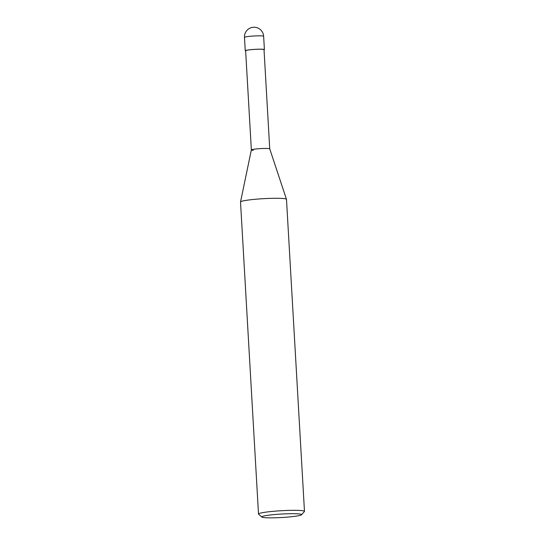 <?xml version="1.0" encoding="UTF-8"?>
<svg xmlns="http://www.w3.org/2000/svg" width="545" height="545" viewBox="0 0 545 545"><rect width="100%" height="100%" fill="white"/><g stroke="black" fill="none" stroke-linecap="round" stroke-linejoin="round"><path stroke-width="0.82" d="M301.521 514.78L304.403 511.571A23.026 2.01 176.7 0 0 304.478 511.394A23.026 2.01 176.7 0 0 299.437 510.433A23.026 2.01 176.7 0 0 273.828 511.265A23.026 2.01 176.7 0 0 258.514 514.044A23.026 2.01 176.7 0 0 258.609 514.214L261.838 517.069A19.954 1.737 -3.3 0 1 274.21 514.582A19.954 1.737 -3.3 0 1 297.223 513.792A19.954 1.737 -3.3 0 1 301.521 514.78A19.954 1.737 -3.3 0 1 287.488 517.103A19.954 1.737 -3.3 0 1 266.123 517.75A19.954 1.737 -3.3 0 1 261.838 517.069M258.514 514.044L240.522 202.011A23.026 2.01 -3.3 0 1 240.522 201.963A23.026 2.01 -3.3 0 1 256.089 199.204A23.026 2.01 -3.3 0 1 281.445 198.4A23.026 2.01 -3.3 0 1 286.479 199.313A23.026 2.01 -3.3 0 1 286.486 199.361L304.478 511.394M286.479 199.313L269.734 148.86A9.21 0.804 176.7 0 0 267.724 148.499A9.21 0.804 176.7 0 0 257.581 148.819A9.21 0.804 176.7 0 0 251.354 149.923L240.522 201.963M251.354 149.93L245.632 50.719A9.21 0.804 176.7 0 1 251.763 49.602A9.21 0.804 176.7 0 1 262.002 49.275A9.21 0.804 176.7 0 1 264.018 49.656L269.741 148.874A9.21 0.804 176.7 0 0 267.724 148.499A9.21 0.804 176.7 0 0 257.478 148.826A9.21 0.804 176.7 0 0 251.354 149.943A9.21 0.804 176.7 0 0 253.371 150.325M264.032 49.888A9.592 0.838 176.7 0 0 264.407 49.636A9.592 0.838 176.7 0 0 262.302 49.234A9.592 0.838 176.7 0 0 251.633 49.581A9.592 0.838 176.7 0 0 245.25 50.74A9.592 0.838 176.7 0 0 245.645 50.951M261.532 35.881A9.592 0.838 -3.3 0 1 263.63 36.277A9.592 9.592 0 0 0 254.556 27.25A9.592 9.592 0 0 0 244.48 37.38A9.592 0.838 -3.3 0 1 250.864 36.222A9.592 0.838 -3.3 0 1 261.532 35.881M264.407 49.636L263.63 36.277M245.25 50.74L244.48 37.38"/></g></svg>
